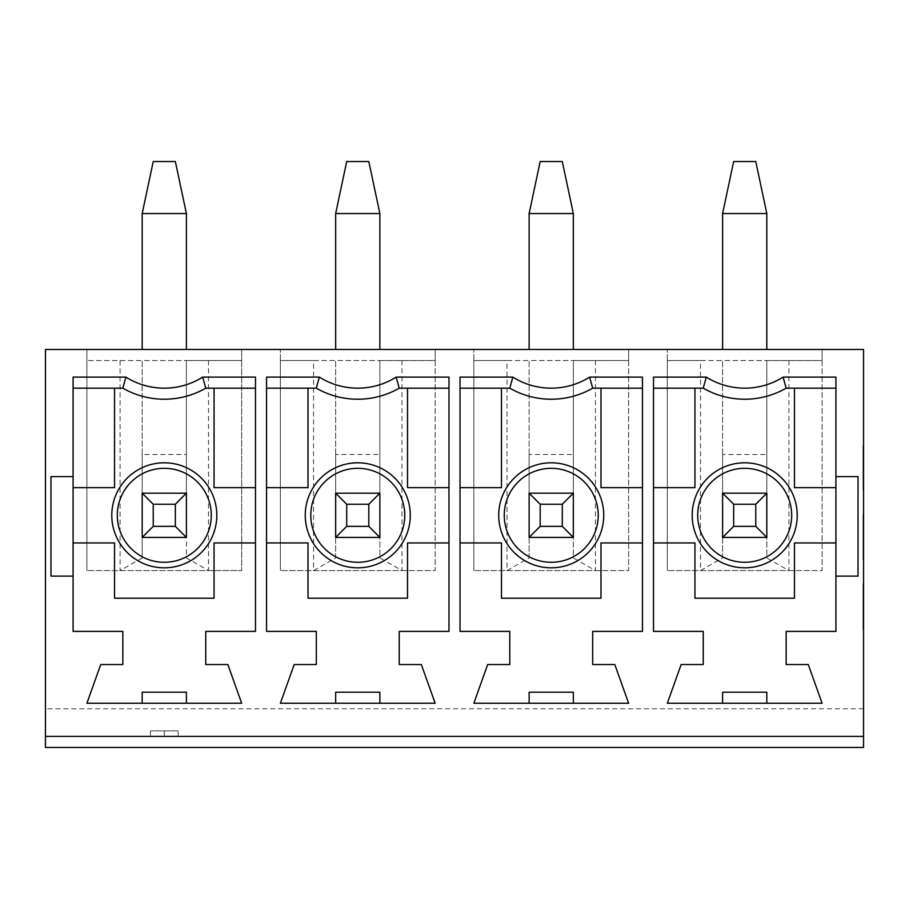 <?xml version="1.0" encoding="UTF-8"?>
<svg xmlns="http://www.w3.org/2000/svg" width="909" height="909" viewBox="0 0 909 909"><rect width="100%" height="100%" fill="white"/><g stroke="black" fill="none" stroke-linecap="round" stroke-linejoin="round"><path stroke-width="0.68" stroke-dasharray="4.54 3.41" d="M744.71 567.818A52.517 52.517 0 0 0 797.216 515.301A52.517 52.517 0 0 0 744.71 462.795A52.517 52.517 0 0 0 692.192 515.301A52.517 52.517 0 0 0 744.71 567.818M551.24 567.818A52.517 52.517 0 0 0 603.746 515.301A52.517 52.517 0 0 0 551.24 462.795A52.517 52.517 0 0 0 498.723 515.301A52.517 52.517 0 0 0 551.24 567.818M357.76 567.818A52.517 52.517 0 0 0 410.277 515.301A52.517 52.517 0 0 0 357.76 462.795A52.517 52.517 0 0 0 305.254 515.301A52.517 52.517 0 0 0 357.76 567.818M164.29 567.818A52.517 52.517 0 0 0 216.808 515.301A52.517 52.517 0 0 0 164.29 462.795A52.517 52.517 0 0 0 111.784 515.301A52.517 52.517 0 0 0 164.29 567.818M862.993 519.971L862.993 560.092L862.993 514.733L862.993 558.955L863.55 514.733L863.55 560.092L863.55 519.971M863.55 522.107L863.55 560.092L863.55 522.107M862.993 462.522L862.993 489.86L863.55 446.205L863.55 490.428L863.55 462.522M862.993 606.508L862.993 629.198L862.993 583.828L863.55 606.508M863.55 514.733L863.55 558.955L862.993 514.733M862.993 604.155L862.993 628.619L862.993 584.396L862.993 628.619L863.55 604.155M863.55 708.77L45.45 708.77L45.45 349.476L86.912 349.476L86.912 570.579L86.912 349.476L863.55 349.476L863.55 736.415L45.45 736.415L863.55 736.415L863.55 747.471M863.55 545.65L863.55 548.184M862.993 460.658L862.993 490.428L862.993 445.637L863.55 490.428L863.55 460.658M863.55 458.113L862.993 466.624L863.55 458.113M862.993 548.184L862.993 545.65M862.993 541.185L862.993 515.301L862.993 559.524L862.993 515.301L862.993 559.524L862.993 515.301L862.993 559.524L863.55 541.185M835.916 377.11L835.916 487.667L794.455 487.667L794.455 388.166L786.16 388.166A83.264 83.264 0 0 1 703.248 388.166L653.503 388.166L653.503 487.667L694.953 487.667L694.953 388.166M766.81 703.248L766.81 692.192L722.598 692.192L722.598 703.248L822.088 703.248L808.271 664.547L786.16 664.547L786.16 631.391L835.916 631.391L835.916 487.667M766.81 537.412L722.598 537.412L722.598 493.189L766.81 493.189L766.81 537.412L722.598 537.412L766.81 537.412L766.81 454.5L722.598 454.5L722.598 537.412L766.81 537.412L766.81 557.944L788.921 570.579L822.088 570.579L822.088 360.532L766.81 360.532L766.81 493.189L722.598 493.189L766.81 493.189L722.598 493.189L722.598 360.532L766.81 360.532L766.81 557.944M788.921 360.532L788.921 570.579L667.32 570.579L822.088 570.579L822.088 349.476L822.088 360.532L667.32 360.532L667.32 349.476L667.32 570.579L667.32 360.532L700.487 360.532L700.487 570.579L722.598 557.944L722.598 537.412M722.598 557.944L722.598 360.532L700.487 360.532M573.34 537.412L529.129 537.412L529.129 493.189L573.34 493.189L573.34 537.412L529.129 537.412L573.34 537.412L573.34 454.5L529.129 454.5L529.129 537.412L573.34 537.412L573.34 557.944L595.452 570.579L628.619 570.579L628.619 360.532L573.34 360.532L573.34 493.189L529.129 493.189L573.34 493.189L529.129 493.189L529.129 360.532L573.34 360.532L573.34 557.944M595.452 360.532L595.452 570.579L473.85 570.579L628.619 570.579L628.619 349.476L628.619 360.532L473.85 360.532L473.85 349.476L473.85 570.579L473.85 360.532L507.017 360.532L507.017 570.579L529.129 557.944L529.129 537.412M529.129 557.944L529.129 360.532L507.017 360.532M379.871 537.412L335.66 537.412L335.66 493.189L379.871 493.189L379.871 537.412L335.66 537.412L379.871 537.412L379.871 454.5L335.66 454.5L335.66 537.412L379.871 537.412L379.871 557.944L401.983 570.579L435.15 570.579L435.15 360.532L379.871 360.532L379.871 493.189L335.66 493.189L379.871 493.189L335.66 493.189L335.66 360.532L379.871 360.532L379.871 557.944M401.983 360.532L401.983 570.579L280.381 570.579L435.15 570.579L435.15 349.476L435.15 360.532L280.381 360.532L280.381 349.476L280.381 570.579L280.381 360.532L313.548 360.532L313.548 570.579L335.66 557.944L335.66 537.412M335.66 557.944L335.66 360.532L313.548 360.532M835.916 542.946L794.455 542.946L794.455 598.224L694.953 598.224L694.953 542.946L653.503 542.946L653.503 631.391L703.248 631.391L703.248 664.547L681.136 664.547L667.32 703.248L722.598 703.248M573.34 692.192L529.129 692.192L529.129 703.248L473.85 703.248L487.667 664.547L509.779 664.547L509.779 631.391L460.022 631.391L460.022 542.946L501.484 542.946L501.484 598.224L600.985 598.224L600.985 542.946L642.447 542.946L642.447 631.391L592.691 631.391L592.691 664.547L614.802 664.547L628.619 703.248L573.34 703.248L573.34 692.192M529.129 703.248L573.34 703.248M379.871 692.192L335.66 692.192L335.66 703.248L280.381 703.248L294.198 664.547L316.309 664.547L316.309 631.391L266.553 631.391L266.553 542.946L308.015 542.946L308.015 598.224L407.516 598.224L407.516 542.946L448.978 542.946L448.978 631.391L399.221 631.391L399.221 664.547L421.333 664.547L435.15 703.248L379.871 703.248L379.871 692.192M335.66 703.248L379.871 703.248M835.916 388.166L794.455 388.166M642.447 377.11L642.447 388.166L592.691 388.166A83.264 83.264 0 0 1 509.779 388.166L460.022 388.166L460.022 487.667L501.484 487.667L501.484 388.166M600.985 388.166L600.985 487.667L642.447 487.667L642.447 388.166M448.978 377.11L448.978 388.166L399.221 388.166A83.264 83.264 0 0 1 316.309 388.166L266.553 388.166L266.553 487.667L308.015 487.667L308.015 388.166M407.516 388.166L407.516 487.667L448.978 487.667L448.978 388.166M186.402 537.412L142.19 537.412L186.402 537.412L142.19 537.412L142.19 493.189L142.19 537.412L186.402 537.412L186.402 493.189L186.402 557.944L208.513 570.579L241.68 570.579L241.68 360.532L186.402 360.532L186.402 493.189L186.402 454.5L142.19 454.5L142.19 493.189L186.402 493.189L142.19 493.189L186.402 493.189L142.19 493.189L142.19 360.532L186.402 360.532L186.402 557.944M208.513 360.532L208.513 570.579L86.912 570.579L241.68 570.579L241.68 349.476L241.68 360.532L86.912 360.532L120.079 360.532L120.079 570.579L142.19 557.944L142.19 537.412M142.19 557.944L142.19 360.532L120.079 360.532M186.402 692.192L142.19 692.192L142.19 703.248L86.912 703.248L100.729 664.547L122.84 664.547L122.84 631.391L73.084 631.391L73.084 542.946L114.545 542.946L114.545 598.224L214.047 598.224L214.047 542.946L255.497 542.946L255.497 631.391L205.752 631.391L205.752 664.547L227.864 664.547L241.68 703.248L186.402 703.248L186.402 692.192M142.19 703.248L186.402 703.248M255.497 377.11L255.497 388.166L205.752 388.166A83.264 83.264 0 0 1 122.84 388.166L73.084 388.166L73.084 487.667L114.545 487.667L114.545 388.166M214.047 388.166L214.047 487.667L255.497 487.667L255.497 388.166M178.119 736.415L150.474 736.415L178.119 736.415L178.119 730.881L150.474 730.881L178.119 730.881M45.45 708.77L45.45 747.471M863.55 736.415L45.45 736.415M150.474 730.881L150.474 736.415M164.29 730.881L164.29 736.415M255.497 542.946L255.497 487.667M73.084 487.667L73.084 542.946M73.084 388.166L73.084 377.11M142.19 349.476L142.19 213.547L186.402 213.547L186.402 349.476M186.402 213.547L175.346 161.529L153.235 161.529L142.19 213.547M653.503 487.667L653.503 542.946M653.503 388.166L653.503 377.11M642.447 542.946L642.447 487.667M460.022 487.667L460.022 542.946M460.022 388.166L460.022 377.11M448.978 542.946L448.978 487.667M266.553 487.667L266.553 542.946M266.553 388.166L266.553 377.11M335.66 213.547L379.871 213.547L368.815 161.529L346.715 161.529L335.66 213.547L335.66 349.476M379.871 213.547L379.871 349.476M529.129 213.547L573.34 213.547L562.285 161.529L540.185 161.529L529.129 213.547L529.129 349.476M573.34 213.547L573.34 349.476M722.598 213.547L766.81 213.547L755.765 161.529L733.654 161.529L722.598 213.547L722.598 349.476M766.81 213.547L766.81 349.476M73.084 476.611L50.972 476.611L50.972 576.113L73.084 576.113M835.916 476.611L858.028 476.611L858.028 576.113L835.916 576.113M862.993 606.383L862.993 618.29L862.993 594.736L863.55 618.29L863.55 606.383M862.993 608.723L862.993 584.396L862.993 628.619L862.993 584.396L863.55 608.723M862.993 545.355L862.993 560.092L863.55 545.355M862.993 552.161L863.55 522.675L862.993 552.161M862.993 474.828L862.993 445.637L862.993 489.86L863.55 474.828M862.993 462.647L863.55 476.259L862.993 462.647M862.993 479.395L862.993 446.205L862.993 490.428L863.55 479.395M863.55 470.214L863.55 452.443L863.55 483.622L862.993 470.214M862.993 486.52L862.993 445.637L863.55 486.52M862.993 446.205L863.55 454.716L862.993 446.205M862.993 478.577L862.993 470.589L863.55 478.577M862.993 616.177L862.993 583.828L862.993 629.198L863.55 616.177M862.993 629.198L862.993 583.828L863.55 629.198M766.81 454.5L766.81 493.189M722.598 454.5L722.598 493.189M573.34 454.5L573.34 493.189M529.129 454.5L529.129 493.189M379.871 454.5L379.871 493.189M335.66 454.5L335.66 493.189M186.402 454.5L186.402 493.189M142.19 454.5L142.19 493.189"/><path stroke-width="1.36" d="M744.71 462.795A52.517 52.517 0 0 1 797.216 515.301A52.517 52.517 0 0 1 744.71 567.818A52.517 52.517 0 0 1 692.192 515.301A52.517 52.517 0 0 1 744.71 462.795A52.517 52.517 0 0 0 692.192 515.301A52.517 52.517 0 0 0 744.71 567.818M551.24 462.795A52.517 52.517 0 0 1 603.746 515.301A52.517 52.517 0 0 1 551.24 567.818A52.517 52.517 0 0 1 498.723 515.301A52.517 52.517 0 0 1 551.24 462.795A52.517 52.517 0 0 0 498.723 515.301A52.517 52.517 0 0 0 551.24 567.818M357.76 462.795A52.517 52.517 0 0 1 410.277 515.301A52.517 52.517 0 0 1 357.76 567.818A52.517 52.517 0 0 1 305.254 515.301A52.517 52.517 0 0 1 357.76 462.795A52.517 52.517 0 0 0 305.254 515.301A52.517 52.517 0 0 0 357.76 567.818M164.29 462.795A52.517 52.517 0 0 1 216.808 515.301A52.517 52.517 0 0 1 164.29 567.818A52.517 52.517 0 0 1 111.784 515.301A52.517 52.517 0 0 1 164.29 462.795A52.517 52.517 0 0 0 111.784 515.301A52.517 52.517 0 0 0 164.29 567.818M45.45 736.415L45.45 747.471L863.55 747.471L863.55 349.476L45.45 349.476L45.45 736.415L863.55 736.415M396.165 377.11A72.209 72.209 0 0 1 319.366 377.11L266.553 377.11L266.553 631.391L316.309 631.391L316.309 664.547L294.198 664.547L280.381 703.248L435.15 703.248L421.333 664.547L399.221 664.547L399.221 631.391L448.978 631.391L448.978 377.11L396.165 377.11L399.221 388.166A83.264 83.264 0 0 1 316.309 388.166L266.553 388.166M202.696 377.11A72.209 72.209 0 0 1 125.896 377.11L73.084 377.11L73.084 476.611L50.972 476.611L50.972 576.113L73.084 576.113L73.084 631.391L122.84 631.391L122.84 664.547L100.729 664.547L86.912 703.248L241.68 703.248L227.864 664.547L205.752 664.547L205.752 631.391L255.497 631.391L255.497 377.11L202.696 377.11L205.752 388.166A83.264 83.264 0 0 1 122.84 388.166L73.084 388.166M589.634 377.11A72.209 72.209 0 0 1 512.835 377.11L460.022 377.11L460.022 631.391L509.779 631.391L509.779 664.547L487.667 664.547L473.85 703.248L628.619 703.248L614.802 664.547L592.691 664.547L592.691 631.391L642.447 631.391L642.447 377.11L589.634 377.11L592.691 388.166A83.264 83.264 0 0 1 509.779 388.166L460.022 388.166M835.916 476.611L858.028 476.611L858.028 576.113L835.916 576.113L835.916 631.391L786.16 631.391L786.16 664.547L808.271 664.547L822.088 703.248L667.32 703.248L681.136 664.547L703.248 664.547L703.248 631.391L653.503 631.391L653.503 377.11L706.304 377.11A72.209 72.209 0 0 0 783.104 377.11L835.916 377.11L835.916 576.113M835.916 388.166L786.16 388.166A83.264 83.264 0 0 1 703.248 388.166L653.503 388.166M642.447 388.166L592.691 388.166M448.978 388.166L399.221 388.166M255.497 388.166L205.752 388.166M73.084 576.113L73.084 476.611M125.896 377.11L122.84 388.166M255.497 542.946L214.047 542.946L214.047 598.224L114.545 598.224L114.545 542.946L73.084 542.946M255.497 487.667L214.047 487.667L214.047 388.166M114.545 388.166L114.545 487.667L73.084 487.667M186.402 703.248L186.402 692.192L142.19 692.192L142.19 703.248M175.346 526.356L175.346 504.245L153.235 504.245L153.235 526.356L175.346 526.356L186.402 537.412L142.19 537.412L142.19 493.189L186.402 493.189L186.402 537.412M142.19 213.547L153.235 161.529L175.346 161.529L186.402 213.547L142.19 213.547L142.19 349.476M186.402 213.547L186.402 349.476M142.19 537.412L153.235 526.356M142.19 493.189L153.235 504.245M175.346 504.245L186.402 493.189M319.366 377.11L316.309 388.166M512.835 377.11L509.779 388.166M706.304 377.11L703.248 388.166M783.104 377.11L786.16 388.166M448.978 542.946L407.516 542.946L407.516 598.224L308.015 598.224L308.015 542.946L266.553 542.946M448.978 487.667L407.516 487.667L407.516 388.166M308.015 388.166L308.015 487.667L266.553 487.667M642.447 542.946L600.985 542.946L600.985 598.224L501.484 598.224L501.484 542.946L460.022 542.946M642.447 487.667L600.985 487.667L600.985 388.166M501.484 388.166L501.484 487.667L460.022 487.667M835.916 542.946L794.455 542.946L794.455 598.224L694.953 598.224L694.953 542.946L653.503 542.946M835.916 487.667L794.455 487.667L794.455 388.166M694.953 388.166L694.953 487.667L653.503 487.667M379.871 703.248L379.871 692.192L335.66 692.192L335.66 703.248M573.34 703.248L573.34 692.192L529.129 692.192L529.129 703.248M766.81 703.248L766.81 692.192L722.598 692.192L722.598 703.248M379.871 213.547L335.66 213.547L346.715 161.529L368.815 161.529L379.871 213.547L379.871 349.476M335.66 213.547L335.66 349.476M379.871 537.412L335.66 537.412L335.66 493.189L379.871 493.189L379.871 537.412L368.815 526.356L368.815 504.245L346.715 504.245L346.715 526.356L368.815 526.356M573.34 213.547L529.129 213.547L540.185 161.529L562.285 161.529L573.34 213.547L573.34 349.476M529.129 213.547L529.129 349.476M573.34 537.412L529.129 537.412L529.129 493.189L573.34 493.189L573.34 537.412L562.285 526.356L562.285 504.245L540.185 504.245L540.185 526.356L562.285 526.356M766.81 213.547L722.598 213.547L733.654 161.529L755.765 161.529L766.81 213.547L766.81 349.476M722.598 213.547L722.598 349.476M766.81 537.412L722.598 537.412L722.598 493.189L766.81 493.189L766.81 537.412L755.765 526.356L755.765 504.245L733.654 504.245L733.654 526.356L755.765 526.356M335.66 537.412L346.715 526.356M335.66 493.189L346.715 504.245M368.815 504.245L379.871 493.189M529.129 537.412L540.185 526.356M529.129 493.189L540.185 504.245M562.285 504.245L573.34 493.189M722.598 537.412L733.654 526.356M722.598 493.189L733.654 504.245M755.765 504.245L766.81 493.189M744.71 562.285A46.984 46.984 0 0 0 791.694 515.301A46.984 46.984 0 0 0 744.71 468.317A46.984 46.984 0 0 0 697.714 515.301A46.984 46.984 0 0 0 744.71 562.285M551.24 562.285A46.984 46.984 0 0 0 598.224 515.301A46.984 46.984 0 0 0 551.24 468.317A46.984 46.984 0 0 0 504.245 515.301A46.984 46.984 0 0 0 551.24 562.285M357.76 562.285A46.984 46.984 0 0 0 404.755 515.301A46.984 46.984 0 0 0 357.76 468.317A46.984 46.984 0 0 0 310.776 515.301A46.984 46.984 0 0 0 357.76 562.285M164.29 562.285A46.984 46.984 0 0 0 211.286 515.301A46.984 46.984 0 0 0 164.29 468.317A46.984 46.984 0 0 0 117.306 515.301A46.984 46.984 0 0 0 164.29 562.285"/></g></svg>
